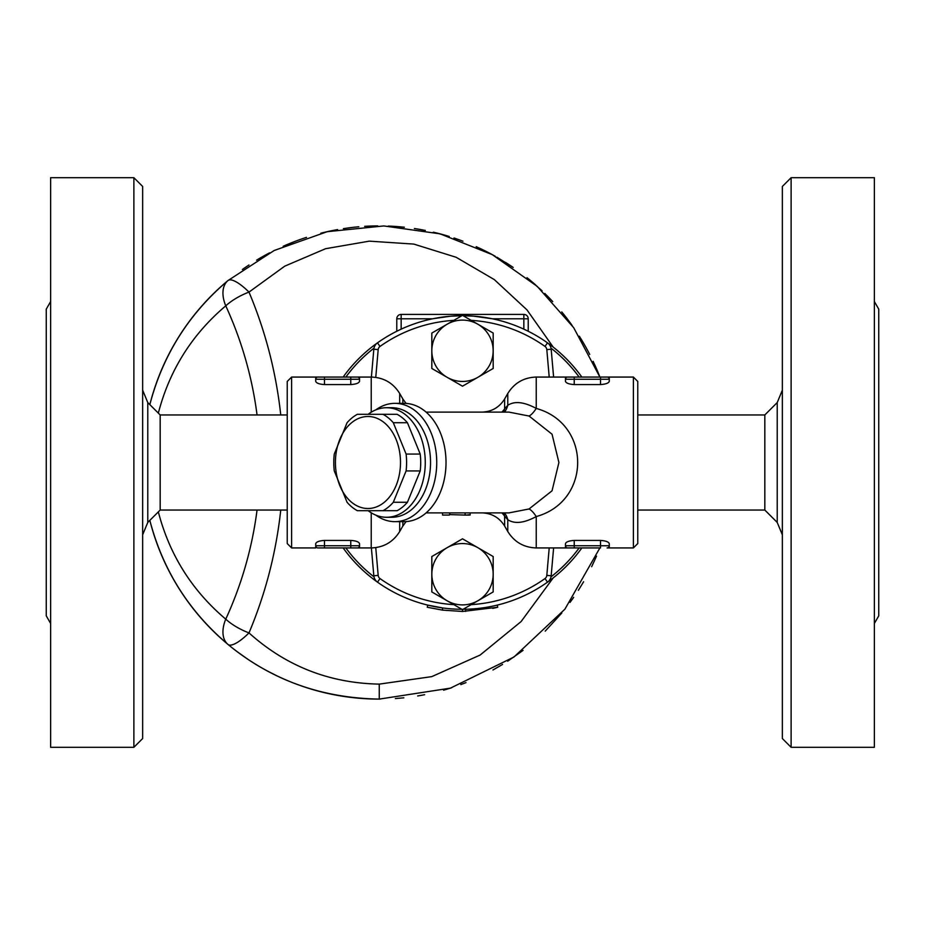 <?xml version="1.0" encoding="UTF-8"?>
<svg xmlns="http://www.w3.org/2000/svg" width="925" height="925" viewBox="0 0 925 925"><rect width="100%" height="100%" fill="white"/><g stroke="black" fill="none" stroke-linecap="round" stroke-linejoin="round"><path stroke-width="1.39" d="M50.632 301.55L46.25 309.147L46.25 615.853L50.632 623.45M133.882 177.692L50.632 177.692L50.632 747.308L133.882 747.308L133.882 177.692L142.647 186.457L142.647 738.543L133.882 747.308M147.78 522.428L147.78 402.572L160.175 414.955L160.175 510.045L147.78 522.428L142.647 534.823M874.368 301.55L878.75 309.147L878.75 615.853L874.368 623.45M874.368 462.5L874.368 747.308L791.118 747.308L791.118 177.692L874.368 177.692L874.368 462.5M791.118 177.692L782.353 186.457L782.353 738.543L791.118 747.308M637.764 414.955L764.825 414.955L764.825 510.045L777.22 522.428L782.353 534.823M442.393 610.107L442.682 607.945L427.778 605.112L427.257 607.251L442.393 610.107L462.5 611.471L497.743 607.251L492.724 608.372M462.5 609.286L465.657 609.251L465.714 611.437M497.222 605.112L497.743 607.251M431.825 591.942L462.5 609.644L431.825 591.942L431.825 556.526L447.168 547.669A30.675 30.675 0 0 0 447.168 600.788A30.675 30.675 0 0 0 477.832 600.788L462.5 609.644L462.5 611.471M442.555 512.959L442.555 515.063L449.307 515.075L450.093 512.889M468.189 514.762C471.23 515.04 470.201 515.144 465.113 515.075L449.562 514.601M470.154 512.889L470.154 515.017L464.049 515.075M477.832 547.669A30.675 30.675 0 0 0 447.168 547.669L462.5 538.812L493.175 556.526L493.175 574.228A30.675 30.675 0 0 0 477.832 547.669M477.832 600.788A30.675 30.675 0 0 0 493.175 574.228L493.175 591.942L477.832 600.788M493.175 591.942L471.172 604.638A142.404 142.404 0 0 0 544.987 578.576L547.519 582.149A146.786 146.786 0 0 0 581.848 547.935M549.207 547.935L546.814 575.385A4.382 4.382 0 0 1 544.987 578.576M453.828 604.638A142.404 142.404 0 0 1 380.013 578.576A4.382 4.382 0 0 1 378.186 575.385L375.758 547.623M493.175 350.772L493.175 368.474L477.832 377.331A30.675 30.675 0 0 0 477.832 324.212L493.175 333.058L493.175 350.772M462.5 386.188L447.168 377.331A30.675 30.675 0 0 0 477.832 377.331L462.5 386.188M431.825 368.474L431.825 350.772A30.675 30.675 0 0 0 447.168 377.331L431.825 368.474M447.168 324.212L462.5 315.356L477.832 324.212A30.675 30.675 0 0 0 431.825 350.772L431.825 333.058L447.168 324.212M431.825 333.058L453.828 320.362A142.404 142.404 0 0 0 380.013 346.424A4.382 4.382 0 0 0 378.186 349.615L375.758 377.377M549.207 377.065L546.814 349.615A4.382 4.382 0 0 0 544.987 346.424A142.404 142.404 0 0 0 471.172 320.362L493.175 333.058M359.501 381.435L359.536 379.25A2.185 2.185 0 0 0 357.339 377.065A2.185 2.185 0 0 1 359.536 379.25L359.536 377.065L317.911 377.065A2.185 2.185 0 0 0 315.714 379.25L315.714 377.065L291.618 377.065L291.618 547.935L315.714 547.935L315.714 545.75A2.185 2.185 0 0 0 317.911 547.935L359.536 547.935L359.536 545.75A2.185 2.185 0 0 1 357.339 547.935L350.772 547.935L350.772 545.75L324.478 545.75L324.478 547.935L317.911 547.935A2.185 2.185 0 0 1 315.714 545.75L315.714 543.796C316.142 541.934 319.056 540.813 324.478 540.42L350.772 540.42C356.183 540.813 359.108 541.934 359.536 543.796L359.536 545.75A2.185 2.185 0 0 1 357.339 547.935M350.772 377.065L357.339 377.065A2.185 2.185 0 0 1 359.536 379.25L350.772 379.25L350.772 384.58L324.478 384.58C319.056 384.187 316.142 383.066 315.714 381.204L315.714 379.25L350.772 379.25L350.772 377.065M315.714 377.065L324.478 377.065L324.478 384.58M359.536 381.204C359.108 383.066 356.194 384.187 350.772 384.58M633.382 547.935L637.764 543.565L637.764 381.435L633.382 377.065L633.382 547.935L607.089 547.935A2.185 2.185 0 0 0 609.286 545.75L609.286 547.935L607.089 547.935A2.185 2.185 0 0 0 609.286 545.75L609.286 543.796C608.858 541.934 605.933 540.813 600.522 540.42L600.522 547.935L567.661 547.935L574.228 547.935L574.228 545.75L565.464 545.75A2.185 2.185 0 0 0 567.661 547.935L565.464 547.935L565.464 543.796C565.892 541.934 568.806 540.813 574.228 540.42L600.522 540.42M481.856 512.889C491.765 513.213 499.361 517.595 504.622 526.036L507.779 531.505C514.346 542.05 523.827 547.531 536.246 547.935L567.661 547.935M633.382 377.065L607.089 377.065L609.286 377.065L609.286 379.25A2.185 2.185 0 0 0 607.089 377.065L567.661 377.065A2.185 2.185 0 0 0 565.464 379.25L565.464 377.065L567.661 377.065A2.185 2.185 0 0 0 565.464 379.25L565.464 381.204C565.892 383.066 568.806 384.187 574.228 384.58L574.228 379.25L609.286 379.25L609.286 381.204C608.858 383.066 605.944 384.187 600.522 384.58L574.228 384.58M600.522 384.58L600.522 377.065L607.089 377.065M501.859 512.889A26.293 22.223 180 0 1 504.622 516.196L507.779 519.7C514.589 524.163 524.07 523.111 536.246 516.566C591.48 501.338 591.468 423.638 536.246 408.434L536.246 377.065L574.228 377.065L574.228 379.25L565.464 379.25M609.251 381.435L609.286 379.25M347.072 502.275L334.272 470.929A51.488 36.399 90 0 1 333.786 462.5A51.488 36.399 90 0 1 334.272 454.071L347.072 422.725A51.488 36.399 90 0 1 357.397 414.308L382.985 414.308A51.488 36.399 90 0 1 393.31 422.725L406.098 454.071A51.488 36.399 90 0 1 406.098 470.929L393.31 502.275A51.488 36.399 90 0 1 382.985 510.692L357.397 510.692A51.488 36.399 90 0 1 347.072 502.275M335.417 462.5A46.007 32.537 -90 0 0 384.222 502.344A46.007 32.537 -90 0 0 384.222 422.656A46.007 32.537 -90 0 0 335.417 462.5M382.985 510.692L397.103 510.692A51.488 36.399 -90 0 0 407.428 502.275L420.216 470.929A51.488 36.399 -90 0 0 420.216 454.071L407.428 422.725A51.488 36.399 -90 0 0 397.103 414.308L382.985 414.308M407.428 422.725L393.31 422.725M420.216 454.071L406.098 454.071M243.183 268.932L248.964 265.001M258.503 259.023L266.978 254.236M283.177 246.281L295.688 241.136M320.825 233.216L333.335 230.394M343.36 228.637L352.992 227.353M366.543 226.232L377.724 225.897M388.303 226.07L404.352 227.226M414.967 228.602L425.303 230.417M447.133 235.84A236.603 236.603 0 0 0 433.339 232.163L449.226 236.476M476.19 246.663L484.515 250.606M496.887 257.219L512.288 266.839M528.487 278.887L542.062 290.82M551.184 299.966L552.745 301.619M567.742 319.483L572.309 325.716M579.339 336.214L583.883 343.718M593.145 361.363L596.22 368.138M596.532 556.156L591.676 566.69M583.606 581.756L578.368 590.312M573.673 597.33L570.066 602.395M561.822 612.997L545.207 631.139M523.053 650.391L507.663 661.225M502.564 664.428L492.956 669.989M465.98 682.638L460.835 684.593M451.493 687.807L443.595 690.189M424.644 694.71L417.672 695.97M403.843 697.82L395.357 698.56M380.083 699.103L367.676 698.826M352.182 697.554L341.626 696.097M323.276 692.386L314.639 690.108M276.714 675.736L267.51 671.064M248.097 659.433L236.869 651.466M280.761 414.955C276.078 372.197 265.487 331.243 248.987 292.092A32.861 12.684 155.3 0 0 225.758 305.84A32.861 20.026 -129.7 0 1 227.978 280.564L274.205 250.49L327.242 231.678L383.84 225.943L440.115 233.852L492.262 254.629L537.24 286.38L573.72 327.728L599.886 377.065A236.603 236.603 0 0 0 595.133 365.653M589.711 354.402A236.603 236.603 0 0 0 580.021 337.313M571.662 324.802A236.603 236.603 0 0 0 561.764 311.933M551.936 300.752A236.603 236.603 0 0 0 544.802 293.468M535.876 285.154A236.603 236.603 0 0 0 527.019 277.708M513.178 267.441A236.603 236.603 0 0 0 505.593 262.446M495.245 256.283A236.603 236.603 0 0 0 478.78 247.842M462.939 241.194A236.603 236.603 0 0 0 453.978 238.002M423.072 229.99A236.603 236.603 0 0 0 414.377 228.521M404.202 227.215A236.603 236.603 0 0 0 389.24 226.105M377.55 225.897A236.603 236.603 0 0 0 364.647 226.347M358.819 226.775A236.603 236.603 0 0 0 346.678 228.151M337.602 229.585A236.603 236.603 0 0 0 321.981 232.927M306.51 237.355A236.603 236.603 0 0 0 284.276 245.796M269.626 252.826A236.603 236.603 0 0 0 256.583 260.168M248.79 265.117A236.603 236.603 0 0 0 242.396 269.487M227.978 280.564A236.603 236.603 0 0 0 149.838 404.618C162.823 355.038 188.873 313.691 227.978 280.564A32.861 9.273 -129.7 0 1 248.987 292.092L284.773 266.146L325.577 248.709L369.341 241.148L413.764 244.084L456.094 257.254L494.297 279.593L526.984 309.887L553.173 347.072M257.058 510.045C252.143 547.993 241.702 584.369 225.758 619.16A32.861 20.026 -50.3 0 0 227.978 644.436C188.873 611.309 162.823 569.962 149.838 520.382A236.603 236.603 0 0 0 379.25 699.103L450.463 688.131L513.953 657.016L564.886 609.205L599.886 547.935M158.337 511.872C169.472 554.757 191.938 590.52 225.758 619.16A32.861 12.684 24.7 0 0 248.987 632.908C265.487 593.757 276.078 552.803 280.761 510.045M379.25 684.118L379.25 699.103C321.287 698.086 270.863 679.863 227.978 644.436A32.861 9.273 -50.3 0 0 248.987 632.908C285.918 666.093 329.335 683.159 379.25 684.118L431.767 676.626L480.11 655.062L521.11 621.565L553.173 577.928M579.143 547.935A144.589 144.589 0 0 1 551.023 576.83M373.978 576.83A144.589 144.589 0 0 1 345.858 547.935M345.858 377.065A144.589 144.589 0 0 1 373.978 348.17M551.023 348.17A144.589 144.589 0 0 1 579.143 377.065M581.848 377.065A146.786 146.786 0 0 0 463.136 315.714L473.854 316.153M401.161 329.15L396.779 331.254L396.779 318.79L396.779 331.254L401.161 329.15L401.161 318.79L432.646 318.79L450.429 316.211L461.864 315.714A146.786 146.786 0 0 0 343.152 377.065M343.152 547.935A146.786 146.786 0 0 0 461.864 609.286M463.136 609.286A146.786 146.786 0 0 0 547.519 582.149A8.764 8.764 0 0 0 551.173 575.778L553.613 547.935M426.113 412.111L508.981 412.111L529.054 416.03A26.293 7.504 111.4 0 0 536.246 408.434C524.059 401.889 514.577 400.837 507.779 405.3L504.622 408.804L504.622 398.964L507.779 393.495L507.779 405.3A26.293 20.107 45.8 0 1 504.403 412.111M529.054 416.03L552.052 434.218L558.92 462.5L552.04 490.805L529.054 508.97L508.981 512.889L426.113 512.889M507.779 531.505L507.779 519.7A26.293 20.107 134.2 0 0 504.403 512.889M529.054 508.97A26.293 7.504 -111.4 0 1 536.246 516.566L536.246 547.935M504.622 526.036L504.622 516.196A26.293 18.523 138 0 0 503.512 512.889M503.512 412.111A26.293 18.523 42 0 0 504.622 408.804A26.293 22.223 0 0 1 501.859 412.111M368.15 414.308A54.772 38.723 90 0 1 386.546 407.728L391.807 407.728A54.772 38.723 90 0 1 430.541 462.5A54.772 38.723 90 0 1 391.807 517.272L386.546 517.272A54.772 38.723 90 0 1 368.15 510.692M375.804 515.121A59.154 41.822 -90 0 0 394.906 521.654A59.154 41.822 -90 0 0 436.739 462.5A59.154 41.822 -90 0 0 394.906 403.346A59.154 41.822 -90 0 0 375.804 409.879M394.906 403.346L404.202 403.346A59.154 41.822 90 0 1 446.023 462.5L446.023 462.5A59.154 41.822 90 0 1 404.202 521.654L394.906 521.654M291.618 377.065L287.236 381.435L287.236 543.565L291.618 547.935M528.221 331.254L523.839 329.15L528.221 331.254L528.221 318.79A4.382 4.382 0 0 0 523.839 314.408L401.161 314.408A4.382 4.382 0 0 0 396.779 318.79L401.161 318.79L401.161 314.408A4.382 4.382 0 0 0 396.779 318.79M523.839 329.15L523.839 318.79L528.221 318.79A4.382 4.382 0 0 0 523.839 314.408L523.839 318.79L492.354 318.79L473.276 316.119L463.136 315.714M432.646 318.79L434.461 318.42M446.278 316.616L451.146 316.153M478.722 316.616L490.539 318.42M371.387 547.935L373.827 575.778A8.764 8.764 0 0 0 377.481 582.149L380.013 578.576M380.013 346.424L377.481 342.851A8.764 8.764 0 0 0 373.827 349.222L371.387 377.065M553.613 377.065L551.173 349.222A8.764 8.764 0 0 0 547.519 342.851L544.987 346.424M386.546 407.728A54.772 38.723 90 0 1 425.269 462.5A54.772 38.723 90 0 1 386.546 517.272M407.428 502.275L393.31 502.275M420.216 470.929L406.098 470.929M764.825 414.955L777.22 402.572L777.22 522.428M465.113 515.075L465.113 512.901M359.536 545.75L350.772 545.75L350.772 540.42M324.478 540.42L324.478 545.75L315.714 545.75M609.286 545.75L574.228 545.75L574.228 540.42M158.337 413.128C169.472 370.243 191.938 334.48 225.758 305.84C241.702 340.631 252.143 377.007 257.058 414.955M402.849 521.654L402.849 526.036L399.692 531.505L399.692 521.654M402.849 403.346L402.849 398.964L399.692 393.495C393.125 382.95 383.644 377.469 371.226 377.065L359.536 377.065M399.692 403.346L399.692 393.495M399.692 531.505C393.125 542.05 383.644 547.531 371.226 547.935L371.226 512.808M371.226 412.192L371.226 377.065M546.814 349.615L551.173 349.222M373.827 349.222L378.186 349.615M378.186 575.385L373.827 575.778M546.814 575.385L551.173 575.778M147.78 402.572L142.647 390.177M160.175 510.045L287.236 510.045M160.175 414.955L287.236 414.955M777.22 402.572L782.353 390.177M637.764 510.045L764.825 510.045M536.246 377.065C523.827 377.469 514.346 382.95 507.779 393.495M504.622 398.964C499.361 407.405 491.765 411.787 481.856 412.111M402.849 526.036L406.075 521.596M406.075 403.404L402.849 398.964M371.226 547.935L359.536 547.935"/></g></svg>
